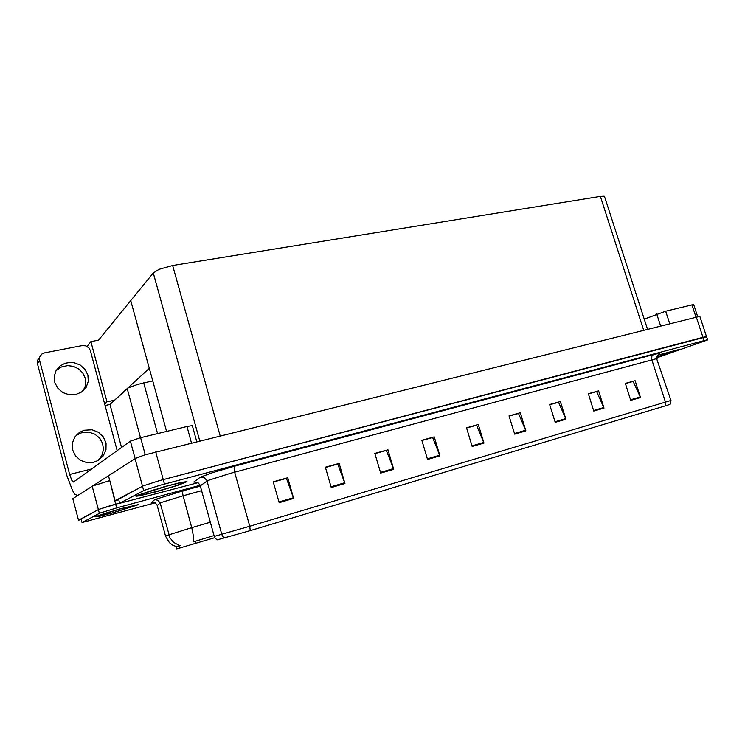 <?xml version="1.0" encoding="UTF-8"?>
<svg xmlns="http://www.w3.org/2000/svg" width="745" height="745" viewBox="0 0 745 745"><rect width="100%" height="100%" fill="white"/><g stroke="black" fill="none" stroke-linecap="round" stroke-linejoin="round"><path stroke-width="1.12" d="M214.784 537.732L176.733 548.86L176.146 546.485L180.458 545.619M121.528 447.466L109.953 404.451L128.196 387.903L137.601 384.373L152.744 380.891M109.766 480.59L115.698 504.151L119.256 503.192L98.796 509.394L78.504 520.15L81.168 519.423M109.431 480.674L92.594 486.001L72.852 498.666L78.504 520.15M699.89 316.644L706.502 336.703L159.477 480.618L143.049 485.917L115.14 500.705L118.762 499.727M699.797 316.364L144.474 455.055L135.599 458.333L108.472 475.748L115.14 500.705M114.013 400.726L149.289 368.272L130.748 300.561L153.246 272.94L159.104 269.336L172.654 265.518L600.414 196.391L604.176 196.252L604.8 197.285M95.006 516.713L99.243 516.341L113.165 512.784L138.756 504.523L120.057 508.826L95.006 516.713M176.146 546.485L172.961 545.312L169.357 542.639L165.371 535.906L191.754 527.618L193.29 535.627L193.206 541.857L214.001 535.581M179.778 545.629L173.604 542.369L169.972 537.825L160.128 503.024L157.204 505.455M200.135 485.293L116.704 507.922L115.698 504.151L110.809 505.51L98.796 509.394L81.065 519.051M116.704 507.922L99.793 513.147L82.08 522.515L155.323 502.81M136.521 495.602L136 496.263L139.101 495.9L157.521 491.393L178.772 485.032L186.986 481.643L181.128 482.434L165.083 486.466L136.521 495.602M656.885 357.079L678.993 349.498L657.528 355.253L678.788 349.554L656.885 357.069M214.243 536.447L249.771 526.212L250.246 530.673L217.298 539.864M656.876 357.814L707.201 340.092L707.75 339.776L706.437 336.507L703.336 337.187L159.477 480.618L143.049 485.917L118.641 499.28M625.362 383.591L633.166 381.403L640.514 397.513L635.103 380.667L625.306 383.405L630.726 400.363L640.514 397.513M588.382 393.928L596.689 391.6L604.046 408.12L598.58 390.874L588.327 393.742L593.812 411.1L604.046 408.12M549.68 404.749L558.527 402.272L565.883 419.23L560.361 401.564L549.624 404.563L555.165 422.341L565.883 419.23M509.133 416.092L518.557 413.456L525.914 430.852L520.317 412.749L509.068 415.896L514.674 434.121L525.914 430.852M273.313 482.034L286.453 478.355L293.632 498.433L287.747 477.759L273.247 481.81L279.142 502.651L293.632 498.433M325.463 467.45L337.736 464.014L344.972 483.496L339.152 463.39L325.407 467.236L331.246 487.491L344.972 483.496M374.931 453.612L386.404 450.408L393.686 469.322L387.922 449.757L374.865 453.407L380.648 473.122L393.686 469.322M421.912 440.481L432.64 437.473L439.96 455.865L434.251 436.812L421.847 440.276L427.574 459.469L439.96 455.865M466.584 427.984L476.642 425.172L483.989 443.051L478.337 424.482L466.528 427.788L472.19 446.488L483.989 443.051M670.155 404.321L665.415 405.801L665.509 402.132L670.938 400.484L656.615 358.624L230.009 473.429L207.743 480.572L200.284 485.805M707.499 339.739L160.687 485.07L144.241 490.34L119.563 503.313L198.068 482.63M56.136 370.526L61.546 366.866L67.618 365.562L73.373 366.317L78.588 368.849L82.667 372.854L85.135 377.883L85.675 380.602L85.284 386.05L82.974 391.004M75.664 394.561L69.155 394.729L62.943 392.568L57.942 388.378L54.888 382.753L54.236 376.542L56.071 370.637L60.112 365.925L65.011 363.29L70.486 362.368L73.811 362.647L80.041 364.966L84.967 369.324L87.863 375.052L88.301 381.319L86.224 387.204L81.512 392.103L75.664 394.561M76.139 435.313L82.006 432.528L88.748 432.137L94.755 434.121L99.606 438.088L102.642 443.489L103.443 449.561L101.897 455.493L98.2 460.438M93.665 462.272L86.886 462.598L80.46 460.326L75.413 455.8L72.572 449.738L72.377 443.117L74.854 436.989L79.594 432.324L84.26 430.21L91.98 429.8L98.424 432.24L103.369 436.933L106.041 443.107L106.014 449.775L103.276 455.875L98.247 460.419L93.665 462.272M77.629 495.602L75.096 494.373L72.675 490.741L66.91 475.599L37.455 363.69L37.539 360.329L39.438 357.544M117.189 450.585L90.331 350.56L88.981 347.999L85.926 345.904L82.248 345.606L44.626 352.823L41.785 354.089L39.681 357.041L39.597 360.44L69.62 474.472L91.57 468.978M69.62 474.472L71.781 480.385L73.457 481.987L130.356 441.124L139.688 437.939L140.628 437.706L145.256 454.813M191.493 442.977L186.958 426.55L187.479 426.419L192.331 425.619L196.764 441.664M644.239 319.121L665.704 311.196L669.764 323.656M695.97 317.119L691.947 304.873L693.744 304.733M95.239 516.648L120.029 508.844L138.523 504.589L113.203 512.765L99.43 516.285L95.239 516.648M136.782 495.527L165.045 486.494L180.923 482.499L186.725 481.717L178.595 485.07L157.567 491.365L139.334 495.825L136.27 496.189L136.782 495.527M160.669 502.735L160.128 503.024L157.949 500.268L154.811 499.625L183.084 490.759L182.544 492.473L183.037 495.798L160.669 502.735M153.731 502.177L151.58 502.4L154.615 502.447L157.018 504.859L165.446 535.869M653.374 354.629L651.866 356.175L651.698 359.323L665.509 402.132L249.771 526.212L234.517 471.548L234.135 468.195L234.926 466.091L653.374 354.629L659.791 353.158L658.701 354.043M657.071 358.811L657.127 356.054L658.822 353.959M217.354 539.883L215.389 538.561L214.346 536.8L200.033 485.014L197.779 482.462L193.83 481.996L200.331 477.2L203.925 477.424L206.831 480.376L221.917 534.789L223.016 536.642L225.074 538.039M200.331 477.2L212.418 472.675L234.926 466.091M97.297 516.089L121.174 508.63L136.484 505.203L112.551 512.849L99.057 516.192L97.297 516.089M139.157 494.894L167.578 485.945L180.132 482.881L184.313 482.509L174.898 486.122L155.742 491.737L143.263 494.81L138.998 495.509L138.495 495.369L139.157 494.894M660.498 354.434L676.907 350.178L656.894 356.985M670.137 404.349L670.602 400.596M109.264 512.048L98.359 515.642M154.867 489.549L140.619 494.27M109.953 404.451L105.092 405.531M104.682 404.013L107.038 401.797L114.665 400.121M87.053 346.416L90.862 341.61L107.038 401.797M90.862 341.61L98.508 340.158L130.748 300.561L166.591 431.457M625.334 383.517L635.103 380.667M588.364 393.854L598.58 390.874M549.661 404.675L560.361 401.564M509.105 416.008L520.317 412.749M273.285 481.94L287.747 477.759M325.435 467.357L339.152 463.39M374.903 453.528L387.922 449.757M421.884 440.397L434.251 436.812M466.566 427.909L478.337 424.482M665.415 405.801L250.246 530.673M186.958 426.55L140.628 437.706M108.481 475.785L92.613 485.991M691.947 304.873L665.704 311.196M180.011 548.05L179.359 545.629M127.172 388.62L140.488 437.743M92.184 486.234L99.374 513.342M143.72 382.837L157.577 433.627M195.572 543.478L194.957 541.252M696.305 317.035L704.034 340.53M135.05 458.65L143.683 490.601M155.724 451.898L164.468 484.036M172.654 265.518L220.148 435.825M153.246 272.94L199.734 440.919M600.414 196.391L643.661 330.175M201.634 490.704L183.037 495.798L191.754 527.618L210.314 522.217M183.084 490.759L200.358 486.066M151.635 502.279L154.411 499.867M81.922 522.301L81.009 518.818M119.619 502.95L118.539 498.899M483.756 442.418L471.995 445.836M439.736 455.204L427.379 458.799M393.462 468.652L380.453 472.432M344.749 482.807L331.041 486.792M293.4 497.725L278.937 501.925M525.681 430.238L514.478 433.488M565.66 418.625L554.978 421.726M603.822 407.534L593.625 410.495M640.29 396.936L630.54 399.776M39.597 360.44L37.455 363.69M135.087 458.631L130.356 441.124M660.591 325.947L656.727 314.064M604.502 196.363L647.507 329.215M60.112 365.925L57.747 369.082M79.594 432.324L76.986 434.726M697.693 316.709L693.697 304.565"/></g></svg>
